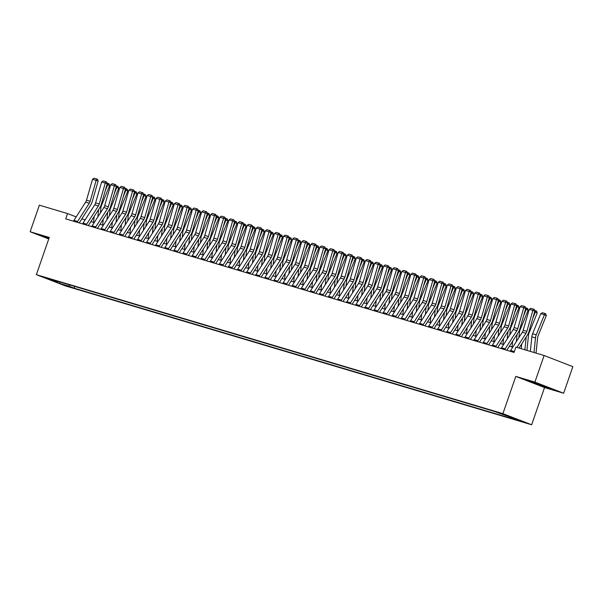<?xml version="1.0" encoding="UTF-8"?>
<svg xmlns="http://www.w3.org/2000/svg" width="603" height="603" viewBox="0 0 603 603"><rect width="100%" height="100%" fill="white"/><g stroke="black" fill="none" stroke-linecap="round" stroke-linejoin="round"><path stroke-width="0.9" d="M499.028 412.648L504.915 414.796L499.028 412.648M563.639 393.239L534.899 382.098L515.799 376.408L544.539 387.548L563.639 393.239L572.85 366.654L544.11 355.514L515.904 347.109L514.065 352.431L65.719 218.881L67.559 213.568L39.361 205.163L30.15 231.756L48.73 238.954M544.539 387.548L531.65 424.776L65.109 285.807L36.368 274.666L502.902 413.635L531.65 424.776M48.225 278.812L42.519 276.739L48.323 278.526M68.961 284.706L69.458 286.35L74.154 288.174L515.218 419.552L510.522 417.728L510.221 416.733M69.458 286.35L59.629 283.425L47.667 278.79L57.489 281.714L57.933 281.42M510.522 417.728L520.344 420.653L493.857 411.269L52.793 279.89L57.489 281.714M534.899 382.098L544.11 355.514M515.799 376.408L502.902 413.635M36.368 274.666L49.258 237.446L30.15 231.756M76.182 216.907L67.559 213.568M512.738 347.215L509.414 346.22M503.641 344.501L500.317 343.514M494.543 341.795L491.219 340.801M485.445 339.082L482.121 338.095M476.347 336.368L473.023 335.381M467.25 333.663L463.926 332.675M458.152 330.949L454.828 329.962M449.054 328.243L445.73 327.256M439.956 325.53L436.632 324.542M430.859 322.824L427.535 321.836M421.753 320.11L418.437 319.123M412.656 317.404L409.339 316.417M403.558 314.691L400.241 313.703M394.46 311.985L391.143 310.997M385.362 309.271L382.046 308.284M376.264 306.565L372.948 305.578M367.167 303.852L363.85 302.864M358.069 301.146L354.752 300.151M348.971 298.432L345.655 297.445M339.873 295.726L336.557 294.731M330.776 293.013L327.459 292.025M321.678 290.307L318.361 289.312M312.58 287.593L309.264 286.606M303.482 284.887L300.166 283.892M294.385 282.174L291.068 281.186M285.287 279.46L281.97 278.473M276.189 276.754L272.873 275.767M267.091 274.041L263.775 273.053M257.994 271.335L254.677 270.348M248.896 268.621L245.579 267.634M239.798 265.915L236.482 264.928M230.7 263.202L227.384 262.215M221.603 260.496L218.286 259.509M212.505 257.783L209.188 256.795M203.407 255.077L200.09 254.089M194.309 252.363L190.993 251.376M185.211 249.657L181.895 248.67M176.114 246.944L172.797 245.956M167.016 244.238L163.699 243.25M157.918 241.524L154.602 240.537M148.82 238.818L145.504 237.823M139.723 236.105L136.406 235.117M130.625 233.399L127.308 232.404M121.527 230.685L118.211 229.698M112.429 227.979L109.113 226.984M103.332 225.266L100.008 224.278M94.234 222.56L90.91 221.565M85.136 219.846L81.812 218.859M74.154 288.174L74.757 286.433M60.014 282.046L59.629 283.425M49.054 238.019L42.813 236.429L48.805 238.75M542.323 385.211L528.273 381.028L548.285 388.151L550.976 388.566L542.323 385.211M73.528 221.211A3.942 2.909 -73.4 0 1 73.935 220.412L85.626 202.156A5.631 4.161 106.6 0 0 86.5 200.211L92.515 179.302L96.156 180.387L96.616 178.985L97.415 179.212L94.068 178.224L96.616 178.985M77.161 222.296A3.942 2.909 -73.4 0 1 77.576 221.497L89.267 203.241A5.631 4.161 106.6 0 0 90.141 201.296L96.156 180.387L98.153 180.945L92.146 201.854A8.45 6.241 -73.4 0 1 90.834 204.771L79.227 222.906M98.153 180.945L97.415 179.212M94.068 178.224L92.515 179.302M100.377 212.957L100.905 207.749A5.631 4.161 -73.4 0 1 101.425 205.668L109.603 185.603L107.733 184.661L105.133 191.038M98.598 209.558L97.852 216.899M94.143 216.522L93.555 222.356M106.987 183.041L109.045 183.802L109.603 185.603M108.299 183.425L107.733 184.661L107.025 184.45M82.626 223.917A3.942 2.909 -73.4 0 1 83.033 223.125L94.724 204.869A5.631 4.161 106.6 0 0 95.598 202.917L101.613 182.016L105.254 183.093L105.713 181.691L106.512 181.918L103.166 180.938L105.713 181.691M86.259 225.002A3.942 2.909 -73.4 0 1 86.674 224.21L98.364 205.947A5.631 4.161 106.6 0 0 99.239 204.002L105.254 183.093L107.251 183.659L101.244 204.56A8.45 6.241 -73.4 0 1 99.932 207.485L88.324 225.612M107.251 183.659L106.512 181.918M103.166 180.938L101.613 182.016M91.724 226.63A3.942 2.909 -73.4 0 1 92.131 225.831L103.822 207.575A5.631 4.161 106.6 0 0 104.696 205.631L110.711 184.722L114.351 185.807L114.811 184.405L115.61 184.631L112.264 183.644L114.811 184.405M95.357 227.715A3.942 2.909 -73.4 0 1 95.771 226.916L107.462 208.661A5.631 4.161 106.6 0 0 108.336 206.716L114.351 185.807L116.349 186.365L110.341 207.274A8.45 6.241 -73.4 0 1 109.03 210.191L97.422 228.326M116.349 186.365L115.61 184.631M112.264 183.644L110.711 184.722M100.822 229.336A3.942 2.909 -73.4 0 1 101.236 228.545L112.919 210.289A5.631 4.161 106.6 0 0 113.794 208.337L119.809 187.435L123.449 188.52L123.909 187.111L124.708 187.337L121.361 186.357L123.909 187.111M104.455 230.421A3.942 2.909 -73.4 0 1 104.869 229.63L116.56 211.367A5.631 4.161 106.6 0 0 117.434 209.422L123.449 188.52L125.454 189.078L119.439 209.98A8.45 6.241 -73.4 0 1 118.128 212.904L106.52 231.032M125.454 189.078L124.708 187.337M121.361 186.357L119.809 187.435M109.475 215.67L110.002 210.462A5.631 4.161 -73.4 0 1 110.522 208.374L118.701 188.309L116.831 187.367L114.231 193.744M107.696 212.271L106.95 219.605M103.241 219.228L102.653 225.062M116.085 185.747L118.143 186.515L118.701 188.309M117.397 186.139L116.831 187.367L116.123 187.156M118.572 218.384L119.1 213.168A5.631 4.161 -73.4 0 1 119.62 211.088L127.798 191.023L125.929 190.081L123.329 196.457M116.794 214.977L116.047 222.319M112.339 221.942L111.751 227.776M125.183 188.46L127.241 189.221L127.798 191.023M126.494 188.845L125.929 190.081L125.22 189.87M127.67 221.09L128.198 215.882A5.631 4.161 -73.4 0 1 128.718 213.794L136.896 193.729L135.027 192.787L132.426 199.163M125.891 217.691L125.153 225.025M121.437 224.648L120.849 230.482M134.281 191.166L136.338 191.935L136.896 193.729M135.592 191.558L135.027 192.787L134.318 192.576M109.919 232.049A3.942 2.909 -73.4 0 1 110.334 231.258L122.017 212.995A5.631 4.161 106.6 0 0 122.891 211.05L128.906 190.141L132.547 191.226L133.007 189.824L133.806 190.051L130.459 189.063L133.007 189.824M113.552 233.135A3.942 2.909 -73.4 0 1 113.967 232.336L125.658 214.08A5.631 4.161 106.6 0 0 126.532 212.135L132.547 191.226L134.552 191.784L128.537 212.693A8.45 6.241 -73.4 0 1 127.225 215.61L115.618 233.745M134.552 191.784L133.806 190.051M130.459 189.063L128.906 190.141M136.768 223.803L137.296 218.588A5.631 4.161 -73.4 0 1 137.816 216.507L145.994 196.442L144.125 195.5L141.524 201.877M134.989 220.397L134.25 227.738M130.534 227.361L129.947 233.195M143.386 193.88L145.436 194.641L145.994 196.442M144.69 194.264L144.125 195.5L143.416 195.289M48.368 237.793L47.343 237.574L48.941 238.351M48.881 238.517L43.929 236.602M533.828 382.392L536.896 383.9L546.054 386.659M549.755 388.091L529.389 381.202M119.017 234.755A3.942 2.909 -73.4 0 1 119.432 233.964L131.115 215.708A5.631 4.161 106.6 0 0 131.989 213.756L138.004 192.854L141.645 193.94L142.104 192.538L142.903 192.756L139.557 191.777L142.104 192.538M122.65 235.841A3.942 2.909 -73.4 0 1 123.065 235.049L134.755 216.786A5.631 4.161 106.6 0 0 135.63 214.841L141.645 193.94L143.65 194.498L137.635 215.399A8.45 6.241 -73.4 0 1 136.323 218.324L124.715 236.459M143.65 194.498L142.903 192.756M139.557 191.777L138.004 192.854M145.866 226.509L146.393 221.301A5.631 4.161 -73.4 0 1 146.913 219.213L155.092 199.148L153.222 198.206L150.622 204.583M144.087 223.11L143.348 230.444M139.632 230.067L139.044 235.901M152.484 196.586L154.534 197.354L155.092 199.148M153.788 196.977L153.222 198.206L152.514 197.995M128.115 237.469A3.942 2.909 -73.4 0 1 128.529 236.678L140.213 218.414A5.631 4.161 106.6 0 0 141.087 216.469L147.102 195.56L150.742 196.646L151.202 195.244L152.001 195.47L148.655 194.483L151.202 195.244M131.756 238.554A3.942 2.909 -73.4 0 1 132.163 237.755L143.853 219.5A5.631 4.161 106.6 0 0 144.728 217.555L150.742 196.646L152.747 197.204L146.733 218.113A8.45 6.241 -73.4 0 1 145.421 221.03L133.813 239.165M152.747 197.204L152.001 195.47M148.655 194.483L147.102 195.56M154.963 229.223L155.491 224.007A5.631 4.161 -73.4 0 1 156.011 221.927L164.189 201.862L162.32 200.92L159.72 207.296M153.185 225.816L152.446 233.157M148.73 232.781L148.142 238.615M161.581 199.299L163.632 200.06L164.189 201.862M162.885 199.683L162.32 200.92L161.612 200.709M137.213 240.175A3.942 2.909 -73.4 0 1 137.627 239.383L149.31 221.128A5.631 4.161 106.6 0 0 150.185 219.175L156.2 198.274L159.84 199.359L160.3 197.957L161.099 198.176L157.752 197.196L160.3 197.957M140.853 241.26A3.942 2.909 -73.4 0 1 141.26 240.469L152.951 222.206A5.631 4.161 106.6 0 0 153.825 220.261L159.84 199.359L161.845 199.917L155.83 220.819A8.45 6.241 -73.4 0 1 154.519 223.743L142.911 241.878M161.845 199.917L161.099 198.176M157.752 197.196L156.2 198.274M164.061 231.929L164.589 226.72A5.631 4.161 -73.4 0 1 165.109 224.64L173.287 204.568L171.418 203.626L168.817 210.002M162.282 228.529L161.544 235.871M157.828 235.487L157.24 241.321M170.679 202.005L172.729 202.774L173.287 204.568M171.983 202.397L171.418 203.626L170.709 203.415M146.31 242.888A3.942 2.909 -73.4 0 1 146.725 242.097L158.408 223.834A5.631 4.161 106.6 0 0 159.282 221.889L165.297 200.98L168.938 202.065L169.398 200.663L170.197 200.889L166.85 199.902L169.398 200.663M149.951 243.974A3.942 2.909 -73.4 0 1 150.358 243.175L162.049 224.919A5.631 4.161 106.6 0 0 162.923 222.974L168.938 202.065L170.943 202.623L164.928 223.532A8.45 6.241 -73.4 0 1 163.617 226.449L152.009 244.584M170.943 202.623L170.197 200.889M166.85 199.902L165.297 200.98M173.159 234.642L173.687 229.434A5.631 4.161 -73.4 0 1 174.207 227.346L182.385 207.281L180.516 206.339L177.915 212.716M171.38 231.235L170.641 238.577M166.925 238.2L166.338 244.034M179.777 204.719L181.827 205.48L182.385 207.281M181.081 205.103L180.516 206.339L179.807 206.128M155.408 245.594A3.942 2.909 -73.4 0 1 155.823 244.803L167.506 226.547A5.631 4.161 106.6 0 0 168.38 224.595L174.395 203.693L178.036 204.779L178.496 203.377L179.295 203.595L175.948 202.616L178.496 203.377M159.049 246.68A3.942 2.909 -73.4 0 1 159.456 245.888L171.146 227.633A5.631 4.161 106.6 0 0 172.021 225.68L178.036 204.779L180.041 205.337L174.026 226.238A8.45 6.241 -73.4 0 1 172.714 229.163L161.107 247.298M180.041 205.337L179.295 203.595M175.948 202.616L174.395 203.693M182.257 237.348L182.784 232.14A5.631 4.161 -73.4 0 1 183.304 230.06L191.483 209.987L189.613 209.045L187.013 215.422M180.478 233.949L179.739 241.29M176.023 240.906L175.435 246.74M188.875 207.424L190.925 208.193L191.483 209.987M190.179 207.816L189.613 209.045L188.905 208.834M164.506 248.308A3.942 2.909 -73.4 0 1 164.921 247.516L176.604 229.253A5.631 4.161 106.6 0 0 177.478 227.308L183.493 206.399L187.134 207.485L187.593 206.083L188.392 206.309L185.046 205.321L187.593 206.083M168.147 249.393A3.942 2.909 -73.4 0 1 168.554 248.594L180.244 230.338A5.631 4.161 106.6 0 0 181.119 228.394L187.134 207.485L189.138 208.043L183.124 228.952A8.45 6.241 -73.4 0 1 181.812 231.869L170.204 250.004M189.138 208.043L188.392 206.309M185.046 205.321L183.493 206.399M191.355 240.062L191.882 234.853A5.631 4.161 -73.4 0 1 192.402 232.766L200.58 212.701L198.711 211.759L196.111 218.135M189.583 236.655L188.837 243.996M185.121 243.62L184.533 249.454M197.972 210.138L200.023 210.899L200.58 212.701M199.276 210.522L198.711 211.759L198.003 211.547M173.604 251.014A3.942 2.909 -73.4 0 1 174.018 250.222L185.701 231.967A5.631 4.161 106.6 0 0 186.576 230.022L192.591 209.113L196.231 210.198L196.691 208.796L197.49 209.015L194.143 208.035L196.691 208.796M177.244 252.099A3.942 2.909 -73.4 0 1 177.651 251.308L189.342 233.052A5.631 4.161 106.6 0 0 190.216 231.1L196.231 210.198L198.236 210.756L192.221 231.658A8.45 6.241 -73.4 0 1 190.91 234.582L179.302 252.717M198.236 210.756L197.49 209.015M194.143 208.035L192.591 209.113M200.452 242.768L200.98 237.559A5.631 4.161 -73.4 0 1 201.5 235.479L209.678 215.407L207.809 214.464L205.208 220.849M198.681 239.368L197.935 246.71M194.219 246.326L193.631 252.16M207.07 212.844L209.12 213.613L209.678 215.407M208.374 213.236L207.809 214.464L207.1 214.253M182.701 253.727A3.942 2.909 -73.4 0 1 183.116 252.936L194.799 234.673A5.631 4.161 106.6 0 0 195.674 232.728L201.688 211.819L205.329 212.904L205.789 211.502L206.588 211.728L203.241 210.749L205.789 211.502M186.342 254.813A3.942 2.909 -73.4 0 1 186.749 254.014L198.44 235.758A5.631 4.161 106.6 0 0 199.314 233.813L205.329 212.904L207.334 213.462L201.319 234.371A8.45 6.241 -73.4 0 1 200.008 237.288L188.4 255.423M207.334 213.462L206.588 211.728M203.241 210.749L201.688 211.819M209.55 245.481L210.078 240.273A5.631 4.161 -73.4 0 1 210.598 238.185L218.776 218.12L216.907 217.178L214.306 223.555M207.779 242.074L207.033 249.416M203.317 249.039L202.729 254.873M216.168 215.557L218.218 216.326L218.776 218.12M217.472 215.949L216.907 217.178L216.198 216.967M191.799 256.441A3.942 2.909 -73.4 0 1 192.214 255.642L203.897 237.386A5.631 4.161 106.6 0 0 204.771 235.441L210.786 214.532L214.427 215.618L214.887 214.216L215.686 214.434L212.339 213.454L214.887 214.216M195.44 257.519A3.942 2.909 -73.4 0 1 195.847 256.727L207.538 238.471A5.631 4.161 106.6 0 0 208.412 236.519L214.427 215.618L216.432 216.176L210.417 237.085A8.45 6.241 -73.4 0 1 209.105 240.002L197.498 258.137M216.432 216.176L215.686 214.434M212.339 213.454L210.786 214.532M218.648 248.187L219.175 242.979A5.631 4.161 -73.4 0 1 219.696 240.899L227.874 220.826L226.004 219.884L223.404 226.268M216.876 244.788L216.13 252.129M212.414 251.752L211.826 257.579M225.266 218.263L227.316 219.032L227.874 220.826M226.57 218.655L226.004 219.884L225.296 219.673M200.897 259.147A3.942 2.909 -73.4 0 1 201.312 258.355L212.995 240.092A5.631 4.161 106.6 0 0 213.869 238.147L219.884 217.238L223.525 218.324L223.984 216.922L224.783 217.148L221.437 216.168L223.984 216.922M204.538 260.232A3.942 2.909 -73.4 0 1 204.945 259.441L216.635 241.177A5.631 4.161 106.6 0 0 217.51 239.233L223.525 218.324L225.53 218.881L219.515 239.79A8.45 6.241 -73.4 0 1 218.203 242.708L206.595 260.843M225.53 218.881L224.783 217.148M221.437 216.168L219.884 217.238M227.746 250.901L228.273 245.692A5.631 4.161 -73.4 0 1 228.793 243.604L236.971 223.54L235.102 222.597L232.502 228.974M225.974 247.494L225.228 254.835M221.512 254.458L220.924 260.292M234.363 220.977L236.414 221.746L236.971 223.54M235.667 221.369L235.102 222.597L234.401 222.386M209.995 261.86A3.942 2.909 -73.4 0 1 210.409 261.061L222.092 242.805A5.631 4.161 106.6 0 0 222.974 240.861L228.982 219.952L232.622 221.037L233.082 219.635L233.881 219.854L230.534 218.874L233.082 219.635M213.635 262.938A3.942 2.909 -73.4 0 1 214.05 262.147L225.733 243.891A5.631 4.161 106.6 0 0 226.607 241.939L232.622 221.037L234.627 221.595L228.612 242.504A8.45 6.241 -73.4 0 1 227.301 245.421L215.693 263.556M234.627 221.595L233.881 219.854M230.534 218.874L228.982 219.952M236.843 253.607L237.371 248.398A5.631 4.161 -73.4 0 1 237.891 246.318L246.069 226.246L244.2 225.303L241.599 231.688M235.072 250.207L234.326 257.549M230.61 257.172L230.022 262.998M243.461 223.683L245.511 224.452L246.069 226.246M244.765 224.075L244.2 225.303L243.499 225.092M219.093 264.566A3.942 2.909 -73.4 0 1 219.507 263.775L231.19 245.511A5.631 4.161 106.6 0 0 232.072 243.567L238.079 222.665L241.72 223.743L242.18 222.341L242.979 222.567L239.632 221.587L242.18 222.341M222.733 265.652A3.942 2.909 -73.4 0 1 223.148 264.86L234.831 246.597A5.631 4.161 106.6 0 0 235.705 244.652L241.72 223.743L243.725 224.301L237.71 245.21A8.45 6.241 -73.4 0 1 236.399 248.127L224.791 266.262M243.725 224.301L242.979 222.567M239.632 221.587L238.079 222.665M245.941 256.32L246.469 251.112A5.631 4.161 -73.4 0 1 246.989 249.024L255.167 228.959L253.298 228.017L250.697 234.394M244.17 252.921L243.424 260.255M239.708 259.878L239.12 265.712M252.559 226.396L254.609 227.165L255.167 228.959M253.863 226.788L253.298 228.017L252.597 227.806M228.19 267.28A3.942 2.909 -73.4 0 1 228.605 266.481L240.288 248.225A5.631 4.161 106.6 0 0 241.17 246.28L247.177 225.371L250.818 226.457L251.278 225.055L252.077 225.273L248.73 224.293L251.278 225.055M231.831 268.358A3.942 2.909 -73.4 0 1 232.245 267.566L243.929 249.31A5.631 4.161 106.6 0 0 244.803 247.358L250.818 226.457L252.823 227.014L246.808 247.923A8.45 6.241 -73.4 0 1 245.496 250.84L233.889 268.976M252.823 227.014L252.077 225.273M248.73 224.293L247.177 225.371M255.039 259.026L255.566 253.818A5.631 4.161 -73.4 0 1 256.087 251.737L264.265 231.665L262.395 230.723L259.795 237.107M253.268 255.627L252.521 262.968M248.805 262.591L248.217 268.418M261.657 229.102L263.707 229.871L264.265 231.665M262.961 229.494L262.395 230.723L261.694 230.519M237.288 269.986A3.942 2.909 -73.4 0 1 237.703 269.194L249.386 250.931A5.631 4.161 106.6 0 0 250.268 248.986L256.275 228.085L259.916 229.163L260.375 227.761L261.174 227.987L257.828 227.007L260.375 227.761M240.929 271.071A3.942 2.909 -73.4 0 1 241.343 270.28L253.026 252.016A5.631 4.161 106.6 0 0 253.901 250.072L259.916 229.163L261.921 229.728L255.906 250.629A8.45 6.241 -73.4 0 1 254.594 253.546L242.986 271.682M261.921 229.728L261.174 227.987M257.828 227.007L256.275 228.085M264.137 261.74L264.664 256.531A5.631 4.161 -73.4 0 1 265.184 254.443L273.363 234.379L271.493 233.436L268.893 239.813M262.365 258.34L261.619 265.674M257.903 265.297L257.315 271.131M270.755 231.816L272.805 232.585L273.363 234.379M272.059 232.208L271.493 233.436L270.792 233.225M246.386 272.699A3.942 2.909 -73.4 0 1 246.8 271.9L258.483 253.644A5.631 4.161 106.6 0 0 259.365 251.7L265.373 230.791L269.013 231.876L269.473 230.474L270.272 230.7L266.925 229.713L269.473 230.474M250.026 273.777A3.942 2.909 -73.4 0 1 250.441 272.986L262.124 254.73A5.631 4.161 106.6 0 0 262.998 252.778L269.013 231.876L271.018 232.434L265.003 253.343A8.45 6.241 -73.4 0 1 263.692 256.26L252.084 274.395M271.018 232.434L270.272 230.7M266.925 229.713L265.373 230.791M273.234 264.446L273.762 259.237A5.631 4.161 -73.4 0 1 274.282 257.157L282.46 237.085L280.591 236.142L277.991 242.527M271.463 261.046L270.717 268.388M267.001 268.011L266.413 273.845M279.852 234.529L281.903 235.291L282.46 237.085M281.156 234.914L280.591 236.142L279.89 235.939M255.484 275.405A3.942 2.909 -73.4 0 1 255.898 274.614L267.589 256.35A5.631 4.161 106.6 0 0 268.463 254.406L274.471 233.504L278.111 234.582L278.571 233.18L279.37 233.406L276.023 232.426L278.571 233.18M259.124 276.491A3.942 2.909 -73.4 0 1 259.539 275.699L271.222 257.436A5.631 4.161 106.6 0 0 272.096 255.491L278.111 234.582L280.116 235.147L274.101 256.049A8.45 6.241 -73.4 0 1 272.79 258.973L261.182 277.101M280.116 235.147L279.37 233.406M276.023 232.426L274.471 233.504M282.332 267.159L282.86 261.951A5.631 4.161 -73.4 0 1 283.38 259.863L291.558 239.798L289.689 238.856L287.088 245.233M280.561 263.76L279.815 271.094M276.099 270.717L275.511 276.551M288.95 237.235L291 238.004L291.558 239.798M290.254 237.627L289.689 238.856L288.988 238.645M264.581 278.119A3.942 2.909 -73.4 0 1 264.996 277.32L276.687 259.064A5.631 4.161 106.6 0 0 277.561 257.119L283.568 236.21L287.209 237.296L287.669 235.894L288.468 236.12L285.121 235.132L287.669 235.894M268.222 279.204A3.942 2.909 -73.4 0 1 268.637 278.405L280.32 260.149A5.631 4.161 106.6 0 0 281.194 258.205L287.209 237.296L289.214 237.853L283.199 258.762A8.45 6.241 -73.4 0 1 281.887 261.679L270.28 279.815M289.214 237.853L288.468 236.12M285.121 235.132L283.568 236.21M291.43 269.865L291.958 264.657A5.631 4.161 -73.4 0 1 292.478 262.576L300.656 242.512L298.786 241.562L296.186 247.946M289.659 266.466L288.912 273.807M285.196 273.43L284.608 279.264M298.048 239.949L300.098 240.71L300.656 242.512M299.352 240.333L298.786 241.562L298.086 241.358M273.679 280.825A3.942 2.909 -73.4 0 1 274.094 280.033L285.784 261.77A5.631 4.161 106.6 0 0 286.659 259.825L292.666 238.924L296.307 240.002L296.766 238.6L297.565 238.826L294.219 237.846L296.766 238.6M277.32 281.91A3.942 2.909 -73.4 0 1 277.734 281.119L289.417 262.855A5.631 4.161 106.6 0 0 290.292 260.911L296.307 240.002L298.312 240.567L292.297 261.468A8.45 6.241 -73.4 0 1 290.985 264.393L279.377 282.521M298.312 240.567L297.565 238.826M294.219 237.846L292.666 238.924M300.528 272.579L301.055 267.37A5.631 4.161 -73.4 0 1 301.575 265.282L309.754 245.217L307.884 244.275L305.284 250.652M298.756 269.179L298.01 276.513M294.294 276.136L293.706 281.97M307.146 242.655L309.196 243.424L309.754 245.217M308.45 243.047L307.884 244.275L307.183 244.064M282.777 283.538A3.942 2.909 -73.4 0 1 283.191 282.739L294.882 264.483A5.631 4.161 106.6 0 0 295.756 262.539L301.764 241.63L305.404 242.715L305.864 241.313L306.663 241.539L303.317 240.552L305.864 241.313M286.417 284.624A3.942 2.909 -73.4 0 1 286.832 283.825L298.515 265.569A5.631 4.161 106.6 0 0 299.389 263.624L305.404 242.715L307.409 243.273L301.394 264.182A8.45 6.241 -73.4 0 1 300.083 267.099L288.475 285.234M307.409 243.273L306.663 241.539M303.317 240.552L301.764 241.63M309.625 275.285L310.153 270.076A5.631 4.161 -73.4 0 1 310.681 267.996L318.851 247.931L316.982 246.989L314.382 253.366M307.854 271.885L307.108 279.227M303.399 278.85L302.804 284.684M316.243 245.368L318.294 246.13L318.851 247.931M317.547 245.753L316.982 246.989L316.281 246.778M291.875 286.244A3.942 2.909 -73.4 0 1 292.289 285.453L303.98 267.197A5.631 4.161 106.6 0 0 304.854 265.245L310.862 244.343L314.502 245.421L314.962 244.019L315.761 244.245L312.414 243.265L314.962 244.019M295.515 287.329A3.942 2.909 -73.4 0 1 295.93 286.538L307.613 268.275A5.631 4.161 106.6 0 0 308.487 266.33L314.502 245.421L316.507 245.986L310.492 266.888A8.45 6.241 -73.4 0 1 309.181 269.812L297.573 287.94M316.507 245.986L315.761 244.245M312.414 243.265L310.862 244.343M318.723 277.998L319.251 272.79A5.631 4.161 -73.4 0 1 319.778 270.702L327.949 250.637L326.08 249.695L323.479 256.071M316.952 274.599L316.206 281.933M312.497 281.556L311.902 287.39M325.341 248.074L327.391 248.843L327.949 250.637M326.645 248.466L326.08 249.695L325.379 249.484M300.972 288.958A3.942 2.909 -73.4 0 1 301.387 288.159L313.078 269.903A5.631 4.161 106.6 0 0 313.952 267.958L319.959 247.049L323.6 248.135L324.06 246.733L324.859 246.959L321.512 245.971L324.06 246.733M304.613 290.043A3.942 2.909 -73.4 0 1 305.028 289.244L316.711 270.988A5.631 4.161 106.6 0 0 317.585 269.044L323.6 248.135L325.605 248.692L319.59 269.601A8.45 6.241 -73.4 0 1 318.278 272.518L306.671 290.654M325.605 248.692L324.859 246.959M321.512 245.971L319.959 247.049M327.821 280.712L328.349 275.496A5.631 4.161 -73.4 0 1 328.876 273.415L337.047 253.35L335.178 252.408L332.577 258.785M326.05 277.305L325.303 284.646M321.595 284.269L321 290.103M334.439 250.788L336.489 251.549L337.047 253.35M335.743 251.172L335.178 252.408L334.477 252.197M310.07 291.664A3.942 2.909 -73.4 0 1 310.485 290.872L322.175 272.616A5.631 4.161 106.6 0 0 323.05 270.664L329.057 249.763L332.698 250.848L333.158 249.446L333.956 249.665L330.61 248.685L333.158 249.446M313.711 292.749A3.942 2.909 -73.4 0 1 314.125 291.958L325.808 273.694A5.631 4.161 106.6 0 0 326.683 271.749L332.698 250.848L334.703 251.406L328.688 272.307A8.45 6.241 -73.4 0 1 327.376 275.232L315.768 293.36M334.703 251.406L333.956 249.665M330.61 248.685L329.057 249.763M336.919 283.418L337.446 278.209A5.631 4.161 -73.4 0 1 337.974 276.121L346.145 256.056L344.275 255.114L341.675 261.491M335.147 280.018L334.401 287.352M330.693 286.975L330.097 292.809M343.537 253.494L345.587 254.262L346.145 256.056M344.841 253.886L344.275 255.114L343.574 254.903M319.168 294.377A3.942 2.909 -73.4 0 1 319.582 293.586L331.273 275.322A5.631 4.161 106.6 0 0 332.147 273.378L338.155 252.469L341.795 253.554L342.255 252.152L343.054 252.378L339.708 251.391L342.255 252.152M322.809 295.462A3.942 2.909 -73.4 0 1 323.223 294.663L334.906 276.408A5.631 4.161 106.6 0 0 335.788 274.463L341.795 253.554L343.8 254.112L337.786 275.021A8.45 6.241 -73.4 0 1 336.474 277.938L324.866 296.073M343.8 254.112L343.054 252.378M339.708 251.391L338.155 252.469M346.016 286.131L346.552 280.915A5.631 4.161 -73.4 0 1 347.072 278.835L355.242 258.77L353.373 257.828L350.773 264.204M344.245 282.724L343.499 290.066M339.791 289.689L339.195 295.523M352.634 256.207L354.685 256.968L355.242 258.77M353.938 256.592L353.373 257.828L352.672 257.617M328.266 297.083A3.942 2.909 -73.4 0 1 328.68 296.292L340.371 278.036A5.631 4.161 106.6 0 0 341.245 276.084L347.253 255.182L350.893 256.267L351.353 254.865L352.152 255.084L348.805 254.104L351.353 254.865M331.906 298.168A3.942 2.909 -73.4 0 1 332.321 297.377L344.004 279.114A5.631 4.161 106.6 0 0 344.886 277.169L350.893 256.267L352.898 256.825L346.883 277.727A8.45 6.241 -73.4 0 1 345.572 280.651L333.964 298.786M352.898 256.825L352.152 255.084M348.805 254.104L347.253 255.182M355.114 288.837L355.649 283.629A5.631 4.161 -73.4 0 1 356.169 281.541L364.34 261.476L362.471 260.534L359.87 266.91M353.343 285.438L352.597 292.772M348.888 292.395L348.293 298.229M361.732 258.913L363.782 259.682L364.34 261.476M363.036 259.305L362.471 260.534L361.77 260.323M337.363 299.797A3.942 2.909 -73.4 0 1 337.778 299.005L349.469 280.742A5.631 4.161 106.6 0 0 350.343 278.797L356.35 257.888L359.991 258.973L360.451 257.571L361.25 257.798L357.903 256.81L360.451 257.571M341.004 300.882A3.942 2.909 -73.4 0 1 341.419 300.083L353.102 281.827A5.631 4.161 106.6 0 0 353.984 279.882L359.991 258.973L361.996 259.531L355.981 280.44A8.45 6.241 -73.4 0 1 354.67 283.357L343.062 301.492M361.996 259.531L361.25 257.798M357.903 256.81L356.35 257.888M364.212 291.55L364.747 286.335A5.631 4.161 -73.4 0 1 365.267 284.254L373.438 264.189L371.569 263.247L368.968 269.624M362.441 288.144L361.694 295.485M357.986 295.108L357.391 300.942M370.83 261.627L372.888 262.388L373.438 264.189M372.134 262.011L371.569 263.247L370.868 263.036M346.461 302.502A3.942 2.909 -73.4 0 1 346.876 301.711L358.566 283.455A5.631 4.161 106.6 0 0 359.441 281.503L365.448 260.602L369.089 261.687L369.549 260.285L370.348 260.504L367.001 259.524L369.549 260.285M350.102 303.588A3.942 2.909 -73.4 0 1 350.516 302.796L362.199 284.533A5.631 4.161 106.6 0 0 363.081 282.588L369.089 261.687L371.094 262.245L365.079 283.146A8.45 6.241 -73.4 0 1 363.767 286.071L352.16 304.206M371.094 262.245L370.348 260.504M367.001 259.524L365.448 260.602M373.31 294.256L373.845 289.048A5.631 4.161 -73.4 0 1 374.365 286.968L382.536 266.895L380.666 265.953L378.066 272.33M371.538 290.857L370.792 298.199M367.084 297.814L366.488 303.648M379.928 264.333L381.985 265.101L382.536 266.895M381.232 264.725L380.666 265.953L379.965 265.742M355.559 305.216A3.942 2.909 -73.4 0 1 355.974 304.425L367.664 286.161A5.631 4.161 106.6 0 0 368.539 284.217L374.546 263.307L378.187 264.393L378.646 262.991L379.445 263.217L376.099 262.23L378.646 262.991M359.2 306.301A3.942 2.909 -73.4 0 1 359.614 305.502L371.297 287.247A5.631 4.161 106.6 0 0 372.179 285.302L378.187 264.393L380.192 264.951L374.177 285.86A8.45 6.241 -73.4 0 1 372.865 288.777L361.257 306.912M380.192 264.951L379.445 263.217M376.099 262.23L374.546 263.307M382.408 296.97L382.943 291.762A5.631 4.161 -73.4 0 1 383.463 289.674L391.633 269.609L389.764 268.667L387.164 275.043M380.636 293.563L379.89 300.905M376.182 300.528L375.586 306.362M389.025 267.046L391.083 267.807L391.633 269.609M390.329 267.43L389.764 268.667L389.063 268.456M364.657 307.922A3.942 2.909 -73.4 0 1 365.071 307.131L376.762 288.875A5.631 4.161 106.6 0 0 377.636 286.922L383.644 266.021L387.284 267.106L387.744 265.704L388.551 265.923L385.196 264.943L387.744 265.704M368.297 309.007A3.942 2.909 -73.4 0 1 368.712 308.216L380.403 289.96A5.631 4.161 106.6 0 0 381.277 288.008L387.284 267.106L389.289 267.664L383.274 288.566A8.45 6.241 -73.4 0 1 381.963 291.49L370.355 309.625M389.289 267.664L388.551 265.923M385.196 264.943L383.644 266.021M391.505 299.676L392.04 294.468A5.631 4.161 -73.4 0 1 392.561 292.387L400.731 272.315L398.862 271.373L396.261 277.749M389.734 296.277L388.988 303.618M385.279 303.234L384.684 309.068M398.123 269.752L400.181 270.521L400.731 272.315M399.427 270.144L398.862 271.373L398.161 271.162M373.754 310.635A3.942 2.909 -73.4 0 1 374.169 309.844L385.86 291.581A5.631 4.161 106.6 0 0 386.734 289.636L392.741 268.727L396.382 269.812L396.842 268.41L397.648 268.637L394.294 267.649L396.842 268.41M377.395 311.721A3.942 2.909 -73.4 0 1 377.81 310.922L389.5 292.666A5.631 4.161 106.6 0 0 390.375 290.721L396.382 269.812L398.387 270.37L392.372 291.279A8.45 6.241 -73.4 0 1 391.061 294.196L379.453 312.331M398.387 270.37L397.648 268.637M394.294 267.649L392.741 268.727M400.603 302.389L401.138 297.181A5.631 4.161 -73.4 0 1 401.658 295.093L409.829 275.028L407.96 274.086L405.359 280.463M398.832 298.982L398.086 306.324M394.377 305.947L393.782 311.781M407.221 272.466L409.279 273.227L409.829 275.028M408.525 272.85L407.96 274.086L407.259 273.875M382.852 313.341A3.942 2.909 -73.4 0 1 383.267 312.55L394.957 294.294A5.631 4.161 106.6 0 0 395.832 292.349L401.839 271.44L405.48 272.526L405.94 271.124L406.746 271.342L403.392 270.363L405.94 271.124M386.493 314.427A3.942 2.909 -73.4 0 1 386.907 313.635L398.598 295.38A5.631 4.161 106.6 0 0 399.472 293.427L405.48 272.526L407.485 273.084L401.47 293.985A8.45 6.241 -73.4 0 1 400.158 296.91L388.551 315.045M407.485 273.084L406.746 271.342M403.392 270.363L401.839 271.44M409.701 305.095L410.236 299.887A5.631 4.161 -73.4 0 1 410.756 297.807L418.927 277.734L417.057 276.792L414.457 283.176M407.93 301.696L407.183 309.038M403.475 308.653L402.879 314.487M416.319 275.172L418.376 275.94L418.927 277.734M417.623 275.563L417.057 276.792L416.356 276.581M391.95 316.055A3.942 2.909 -73.4 0 1 392.365 315.263L404.055 297A5.631 4.161 106.6 0 0 404.93 295.055L410.937 274.146L414.578 275.232L415.037 273.83L415.844 274.056L412.49 273.076L415.037 273.83M395.591 317.14A3.942 2.909 -73.4 0 1 396.005 316.349L407.696 298.086A5.631 4.161 106.6 0 0 408.57 296.141L414.578 275.232L416.583 275.79L410.568 296.699A8.45 6.241 -73.4 0 1 409.256 299.616L397.648 317.751M416.583 275.79L415.844 274.056M412.49 273.076L410.937 274.146M418.799 307.809L419.334 302.6A5.631 4.161 -73.4 0 1 419.854 300.513L428.024 280.448L426.155 279.506L423.555 285.882M417.027 304.402L416.281 311.743M412.573 311.367L411.977 317.201M425.416 277.885L427.474 278.654L428.024 280.448M426.72 278.277L426.155 279.506L425.454 279.295M401.048 318.768A3.942 2.909 -73.4 0 1 401.462 317.969L413.153 299.714A5.631 4.161 106.6 0 0 414.027 297.769L420.035 276.86L423.675 277.945L424.135 276.543L424.942 276.762L421.587 275.782L424.135 276.543M404.688 319.846A3.942 2.909 -73.4 0 1 405.103 319.055L416.794 300.799A5.631 4.161 106.6 0 0 417.668 298.847L423.675 277.945L425.68 278.503L419.665 299.412A8.45 6.241 -73.4 0 1 418.354 302.329L406.746 320.464M425.68 278.503L424.942 276.762M421.587 275.782L420.035 276.86M427.896 310.515L428.432 305.306A5.631 4.161 -73.4 0 1 428.952 303.226L437.122 283.154L435.253 282.212L432.653 288.596M426.125 307.115L425.379 314.457M421.67 314.08L421.075 319.907M434.514 280.591L436.572 281.36L437.122 283.154M435.818 280.983L435.253 282.212L434.552 282M410.146 321.474A3.942 2.909 -73.4 0 1 410.56 320.683L422.251 302.42A5.631 4.161 106.6 0 0 423.125 300.475L429.132 279.566L432.773 280.651L433.233 279.249L434.039 279.475L430.685 278.496L433.233 279.249M413.786 322.56A3.942 2.909 -73.4 0 1 414.201 321.768L425.891 303.505A5.631 4.161 106.6 0 0 426.766 301.56L432.773 280.651L434.778 281.209L428.763 302.118A8.45 6.241 -73.4 0 1 427.452 305.035L415.844 323.17M434.778 281.209L434.039 279.475M430.685 278.496L429.132 279.566M436.994 313.228L437.529 308.02A5.631 4.161 -73.4 0 1 438.049 305.932L446.22 285.867L444.351 284.925L441.758 291.302M435.223 309.829L434.477 317.163M430.768 316.786L430.173 322.62M443.612 283.304L445.67 284.073L446.22 285.867M444.916 283.696L444.351 284.925L443.65 284.714M419.243 324.188A3.942 2.909 -73.4 0 1 419.658 323.389L431.349 305.133A5.631 4.161 106.6 0 0 432.223 303.188L438.23 282.279L441.871 283.365L442.331 281.963L443.137 282.181L439.783 281.202L442.331 281.963M422.884 325.266A3.942 2.909 -73.4 0 1 423.298 324.474L434.989 306.218A5.631 4.161 106.6 0 0 435.863 304.266L441.871 283.365L443.876 283.923L437.861 304.832A8.45 6.241 -73.4 0 1 436.549 307.749L424.942 325.884M443.876 283.923L443.137 282.181M439.783 281.202L438.23 282.279M446.092 315.934L446.627 310.726A5.631 4.161 -73.4 0 1 447.147 308.646L455.325 288.573L453.448 287.631L450.856 294.015M444.321 312.535L443.574 319.876M439.866 319.5L439.27 325.326M452.71 286.01L454.768 286.779L455.325 288.573M454.014 286.402L453.448 287.631L452.747 287.427M428.341 326.894A3.942 2.909 -73.4 0 1 428.756 326.102L440.446 307.839A5.631 4.161 106.6 0 0 441.321 305.894L447.328 284.993L450.969 286.071L451.428 284.669L452.235 284.895L448.881 283.915L451.428 284.669M431.982 327.979A3.942 2.909 -73.4 0 1 432.396 327.188L444.087 308.924A5.631 4.161 106.6 0 0 444.961 306.98L450.969 286.071L452.974 286.629L446.959 307.538A8.45 6.241 -73.4 0 1 445.647 310.455L434.039 328.59M452.974 286.629L452.235 284.895M448.881 283.915L447.328 284.993M455.197 318.648L455.725 313.439A5.631 4.161 -73.4 0 1 456.245 311.352L464.423 291.287L462.546 290.344L459.953 296.721M453.418 315.248L452.672 322.582M448.964 322.206L448.368 328.04M461.808 288.724L463.865 289.493L464.423 291.287M463.112 289.116L462.546 290.344L461.845 290.133M437.439 329.607A3.942 2.909 -73.4 0 1 437.853 328.808L449.544 310.553A5.631 4.161 106.6 0 0 450.418 308.608L456.433 287.699L460.066 288.784L460.526 287.382L461.333 287.601L457.979 286.621L460.526 287.382M441.079 330.685A3.942 2.909 -73.4 0 1 441.494 329.894L453.185 311.638A5.631 4.161 106.6 0 0 454.059 309.686L460.066 288.784L462.071 289.342L456.064 310.251A8.45 6.241 -73.4 0 1 454.745 313.168L443.137 331.303M462.071 289.342L461.333 287.601M457.979 286.621L456.433 287.699M464.295 321.354L464.823 316.145A5.631 4.161 -73.4 0 1 465.343 314.065L473.521 293.993L471.644 293.05L469.051 299.435M462.516 317.954L461.77 325.296M458.061 324.919L457.466 330.753M470.905 291.43L472.963 292.199L473.521 293.993M472.209 291.822L471.644 293.05L470.943 292.847M446.537 332.313A3.942 2.909 -73.4 0 1 446.951 331.522L458.642 313.259A5.631 4.161 106.6 0 0 459.516 311.314L465.531 290.412L469.164 291.49L469.624 290.088L470.43 290.314L467.076 289.334L469.624 290.088M450.177 333.399A3.942 2.909 -73.4 0 1 450.592 332.607L462.282 314.344A5.631 4.161 106.6 0 0 463.157 312.399L469.164 291.49L471.169 292.056L465.162 312.957A8.45 6.241 -73.4 0 1 463.843 315.882L452.235 334.009M471.169 292.056L470.43 290.314M467.076 289.334L465.531 290.412M473.393 324.067L473.92 318.859A5.631 4.161 -73.4 0 1 474.44 316.771L482.619 296.706L480.742 295.764L478.149 302.141M471.614 320.668L470.868 328.002M467.159 327.625L466.564 333.459M480.003 294.143L482.061 294.912L482.619 296.706M481.307 294.535L480.742 295.764L480.041 295.553M455.634 335.027A3.942 2.909 -73.4 0 1 456.049 334.228L467.74 315.972A5.631 4.161 106.6 0 0 468.614 314.027L474.629 293.118L478.262 294.204L478.722 292.802L479.528 293.028L476.174 292.04L478.722 292.802M459.275 336.105A3.942 2.909 -73.4 0 1 459.69 335.313L471.38 317.057A5.631 4.161 106.6 0 0 472.255 315.113L478.262 294.204L480.267 294.761L474.26 315.671A8.45 6.241 -73.4 0 1 472.94 318.588L461.333 336.723M480.267 294.761L479.528 293.028M476.174 292.04L474.629 293.118M482.49 326.773L483.018 321.565A5.631 4.161 -73.4 0 1 483.538 319.484L491.716 299.412L489.84 298.47L487.247 304.854M480.712 323.374L479.965 330.715M476.257 330.338L475.661 336.173M489.101 296.857L491.159 297.618L491.716 299.412M490.405 297.241L489.84 298.47L489.139 298.266M464.732 337.733A3.942 2.909 -73.4 0 1 465.147 336.941L476.837 318.678A5.631 4.161 106.6 0 0 477.712 316.733L483.727 295.832L487.36 296.91L487.819 295.508L488.626 295.734L485.272 294.754L487.819 295.508M468.373 338.818A3.942 2.909 -73.4 0 1 468.787 338.027L480.478 319.763A5.631 4.161 106.6 0 0 481.352 317.819L487.36 296.91L489.365 297.475L483.357 318.376A8.45 6.241 -73.4 0 1 482.038 321.301L470.43 339.429M489.365 297.475L488.626 295.734M485.272 294.754L483.727 295.832M491.588 329.487L492.116 324.278A5.631 4.161 -73.4 0 1 492.636 322.19L500.814 302.126L498.937 301.183L496.344 307.56M489.809 326.087L489.063 333.421M485.355 333.044L484.759 338.878M498.199 299.563L500.256 300.332L500.814 302.126M499.503 299.955L498.937 301.183L498.236 300.972M473.83 340.446A3.942 2.909 -73.4 0 1 474.244 339.647L485.935 321.391A5.631 4.161 106.6 0 0 486.809 319.447L492.824 298.538L496.457 299.623L496.917 298.221L497.724 298.447L494.37 297.46L496.917 298.221M477.47 341.532A3.942 2.909 -73.4 0 1 477.885 340.733L489.576 322.477A5.631 4.161 106.6 0 0 490.45 320.532L496.457 299.623L498.462 300.181L492.455 321.09A8.45 6.241 -73.4 0 1 491.136 324.007L479.528 342.142M498.462 300.181L497.724 298.447M494.37 297.46L492.824 298.538M500.686 332.193L501.214 326.984A5.631 4.161 -73.4 0 1 501.734 324.904L509.912 304.839L508.035 303.889L505.442 310.274M498.907 328.793L498.161 336.135M494.452 335.758L493.857 341.592M507.296 302.276L509.354 303.038L509.912 304.839M508.6 302.661L508.035 303.889L507.334 303.686M482.928 343.152A3.942 2.909 -73.4 0 1 483.342 342.361L495.033 324.097A5.631 4.161 106.6 0 0 495.907 322.153L501.922 301.251L505.555 302.329L506.015 300.927L506.822 301.153L503.467 300.173L506.015 300.927M486.568 344.238A3.942 2.909 -73.4 0 1 486.983 343.446L498.673 325.183A5.631 4.161 106.6 0 0 499.548 323.238L505.555 302.329L507.56 302.894L501.553 323.796A8.45 6.241 -73.4 0 1 500.234 326.72L488.626 344.848M507.56 302.894L506.822 301.153M503.467 300.173L501.922 301.251M509.784 334.906L510.311 329.698A5.631 4.161 -73.4 0 1 510.831 327.61L519.01 307.545L517.133 306.603L514.54 312.98M508.005 331.507L507.259 338.841M503.55 338.464L502.955 344.298M516.394 304.982L518.452 305.751L519.01 307.545M517.698 305.374L517.133 306.603L516.432 306.392M492.025 345.866A3.942 2.909 -73.4 0 1 492.44 345.067L504.131 326.811A5.631 4.161 106.6 0 0 505.005 324.866L511.02 303.957L514.653 305.043L515.113 303.641L515.919 303.867L512.565 302.879L515.113 303.641M495.666 346.951A3.942 2.909 -73.4 0 1 496.081 346.152L507.771 327.896A5.631 4.161 106.6 0 0 508.646 325.952L514.653 305.043L516.658 305.6L510.651 326.509A8.45 6.241 -73.4 0 1 509.331 329.426L497.724 347.562M516.658 305.6L515.919 303.867M512.565 302.879L511.02 303.957M518.881 337.612L519.409 332.404A5.631 4.161 -73.4 0 1 519.929 330.323L528.107 310.259L526.231 309.316L523.638 315.693M517.103 334.213L516.356 341.554M512.648 341.177L512.053 347.011M525.492 307.696L527.55 308.457L528.107 310.259M526.803 308.08L526.231 309.316L525.53 309.105M501.123 348.572A3.942 2.909 -73.4 0 1 501.538 347.78L513.228 329.524A5.631 4.161 106.6 0 0 514.103 327.572L520.118 306.671L523.751 307.756L524.211 306.347L525.017 306.573L521.663 305.593L524.211 306.347M504.764 349.657A3.942 2.909 -73.4 0 1 505.178 348.866L516.869 330.602A5.631 4.161 106.6 0 0 517.743 328.658L523.751 307.756L525.756 308.314L519.748 329.215A8.45 6.241 -73.4 0 1 518.429 332.14L506.822 350.268M525.756 308.314L525.017 306.573M521.663 305.593L520.118 306.671M526.954 350.403L528.507 335.117A5.631 4.161 -73.4 0 1 529.027 333.029L537.205 312.965L535.328 312.022L532.735 318.399M526.2 336.926L524.896 349.785M521.746 343.883L521.256 348.7M534.59 310.402L536.647 311.171L537.205 312.965M535.901 310.794L535.328 312.022L534.627 311.811M510.221 351.285A3.942 2.909 -73.4 0 1 510.635 350.486L522.326 332.23A5.631 4.161 106.6 0 0 523.2 330.286L529.215 309.377L532.848 310.462L533.308 309.06L534.115 309.286L530.761 308.299L533.308 309.06M516.937 347.418L525.967 333.316A5.631 4.161 106.6 0 0 526.841 331.371L532.848 310.462L534.853 311.02L528.846 331.929A8.45 6.241 -73.4 0 1 527.535 334.846L519.077 348.052M513.862 352.371A3.942 2.909 -73.4 0 1 514.276 351.572L514.457 351.293M534.853 311.02L534.115 309.286M530.761 308.299L529.215 309.377M536.052 353.109L537.605 337.823A5.631 4.161 -73.4 0 1 538.125 335.743L546.303 315.678L544.426 314.736L536.255 334.801A8.45 6.241 106.6 0 0 535.472 337.929L533.994 352.499M540.793 313.65L542.451 312.746L544.999 313.5L544.426 314.736L540.793 313.65L532.615 333.715A8.45 6.241 106.6 0 0 531.831 336.843L530.354 351.413M544.999 313.5L545.745 313.877L546.303 315.678M85.626 202.156L89.267 203.241M86.5 200.211L90.141 201.296M73.935 220.412L77.576 221.497M94.724 204.869L98.364 205.947M95.598 202.917L99.239 204.002M83.033 223.125L86.674 224.21M103.822 207.575L107.462 208.661M104.696 205.631L108.336 206.716M92.131 225.831L95.771 226.916M112.919 210.289L116.56 211.367M113.794 208.337L117.434 209.422M101.236 228.545L104.869 229.63M122.017 212.995L125.658 214.08M122.891 211.05L126.532 212.135M110.334 231.258L113.967 232.336M131.115 215.708L134.755 216.786M131.989 213.756L135.63 214.841M119.432 233.964L123.065 235.049M140.213 218.414L143.853 219.5M141.087 216.469L144.728 217.555M128.529 236.678L132.163 237.755M149.31 221.128L152.951 222.206M150.185 219.175L153.825 220.261M137.627 239.383L141.26 240.469M158.408 223.834L162.049 224.919M159.282 221.889L162.923 222.974M146.725 242.097L150.358 243.175M167.506 226.547L171.146 227.633M168.38 224.595L172.021 225.68M155.823 244.803L159.456 245.888M176.604 229.253L180.244 230.338M177.478 227.308L181.119 228.394M164.921 247.516L168.554 248.594M185.701 231.967L189.342 233.052M186.576 230.022L190.216 231.1M174.018 250.222L177.651 251.308M194.799 234.673L198.44 235.758M195.674 232.728L199.314 233.813M183.116 252.936L186.749 254.014M203.897 237.386L207.538 238.471M204.771 235.441L208.412 236.519M192.214 255.642L195.847 256.727M212.995 240.092L216.635 241.177M213.869 238.147L217.51 239.233M201.312 258.355L204.945 259.441M222.092 242.805L225.733 243.891M222.974 240.861L226.607 241.939M210.409 261.061L214.05 262.147M231.19 245.511L234.831 246.597M232.072 243.567L235.705 244.652M219.507 263.775L223.148 264.86M240.288 248.225L243.929 249.31M241.17 246.28L244.803 247.358M228.605 266.481L232.245 267.566M249.386 250.931L253.026 252.016M250.268 248.986L253.901 250.072M237.703 269.194L241.343 270.28M258.483 253.644L262.124 254.73M259.365 251.7L262.998 252.778M246.8 271.9L250.441 272.986M267.589 256.35L271.222 257.436M268.463 254.406L272.096 255.491M255.898 274.614L259.539 275.699M276.687 259.064L280.32 260.149M277.561 257.119L281.194 258.205M264.996 277.32L268.637 278.405M285.784 261.77L289.417 262.855M286.659 259.825L290.292 260.911M274.094 280.033L277.734 281.119M294.882 264.483L298.515 265.569M295.756 262.539L299.389 263.624M283.191 282.739L286.832 283.825M303.98 267.197L307.613 268.275M304.854 265.245L308.487 266.33M292.289 285.453L295.93 286.538M313.078 269.903L316.711 270.988M313.952 267.958L317.585 269.044M301.387 288.159L305.028 289.244M322.175 272.616L325.808 273.694M323.05 270.664L326.683 271.749M310.485 290.872L314.125 291.958M331.273 275.322L334.906 276.408M332.147 273.378L335.788 274.463M319.582 293.586L323.223 294.663M340.371 278.036L344.004 279.114M341.245 276.084L344.886 277.169M328.68 296.292L332.321 297.377M349.469 280.742L353.102 281.827M350.343 278.797L353.984 279.882M337.778 299.005L341.419 300.083M358.566 283.455L362.199 284.533M359.441 281.503L363.081 282.588M346.876 301.711L350.516 302.796M367.664 286.161L371.297 287.247M368.539 284.217L372.179 285.302M355.974 304.425L359.614 305.502M376.762 288.875L380.403 289.96M377.636 286.922L381.277 288.008M365.071 307.131L368.712 308.216M385.86 291.581L389.5 292.666M386.734 289.636L390.375 290.721M374.169 309.844L377.81 310.922M394.957 294.294L398.598 295.38M395.832 292.349L399.472 293.427M383.267 312.55L386.907 313.635M404.055 297L407.696 298.086M404.93 295.055L408.57 296.141M392.365 315.263L396.005 316.349M413.153 299.714L416.794 300.799M414.027 297.769L417.668 298.847M401.462 317.969L405.103 319.055M422.251 302.42L425.891 303.505M423.125 300.475L426.766 301.56M410.56 320.683L414.201 321.768M431.349 305.133L434.989 306.218M432.223 303.188L435.863 304.266M419.658 323.389L423.298 324.474M440.446 307.839L444.087 308.924M441.321 305.894L444.961 306.98M428.756 326.102L432.396 327.188M449.544 310.553L453.185 311.638M450.418 308.608L454.059 309.686M437.853 328.808L441.494 329.894M458.642 313.259L462.282 314.344M459.516 311.314L463.157 312.399M446.951 331.522L450.592 332.607M467.74 315.972L471.38 317.057M468.614 314.027L472.255 315.113M456.049 334.228L459.69 335.313M476.837 318.678L480.478 319.763M477.712 316.733L481.352 317.819M465.147 336.941L468.787 338.027M485.935 321.391L489.576 322.477M486.809 319.447L490.45 320.532M474.244 339.647L477.885 340.733M495.033 324.097L498.673 325.183M495.907 322.153L499.548 323.238M483.342 342.361L486.983 343.446M504.131 326.811L507.771 327.896M505.005 324.866L508.646 325.952M492.44 345.067L496.081 346.152M513.228 329.524L516.869 330.602M514.103 327.572L517.743 328.658M501.538 347.78L505.178 348.866M522.326 332.23L525.967 333.316M523.2 330.286L526.841 331.371M510.635 350.486L514.276 351.572M536.255 334.801L532.615 333.715M535.472 337.929L531.831 336.843"/></g></svg>
